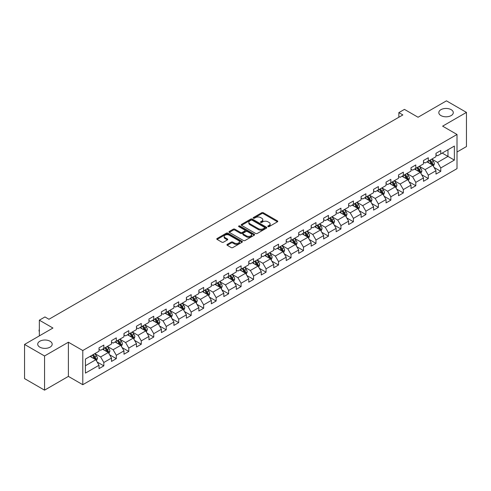 <?xml version="1.0" encoding="UTF-8"?>
<svg xmlns="http://www.w3.org/2000/svg" width="491" height="491" viewBox="0 0 491 491"><rect width="100%" height="100%" fill="white"/><g stroke="black" fill="none" stroke-linecap="round" stroke-linejoin="round"><path stroke-width="0.74" d="M268 226.621A0.779 0.448 0 0 0 269.099 226.621L277.446 221.809A1.111 0.638 0 0 0 277.771 221.355A1.111 0.638 0 0 0 277.446 220.901L263.311 212.738A1.111 0.638 0 0 0 261.74 212.738L253.399 217.556A0.779 0.448 0 0 0 253.166 217.875A0.779 0.448 0 0 0 253.399 218.188A0.779 0.448 0 0 0 254.498 218.188L255.578 217.568A3.554 2.05 0 0 1 260.598 217.568L261.777 218.25A3.554 2.05 0 0 1 262.82 219.698A3.554 2.05 0 0 1 261.777 221.146L260.696 221.772A0.779 0.448 0 0 0 260.469 222.092A0.779 0.448 0 0 0 260.696 222.405A0.779 0.448 0 0 0 261.801 222.405L262.875 221.785A3.554 2.05 0 0 1 267.902 221.785L269.08 222.466A3.554 2.05 0 0 1 270.124 223.914A3.554 2.05 0 0 1 269.08 225.363L268 225.989A0.779 0.448 0 0 0 267.773 226.308A0.779 0.448 0 0 0 268 226.621L268 225.989M50.07 341.245A7.242 4.18 0 0 0 42.177 340.337A7.242 4.18 0 0 0 37.709 344.197A7.242 4.18 0 0 0 39.832 347.155A7.242 4.18 0 0 0 47.719 348.058A7.242 4.18 0 0 0 52.187 344.197A7.242 4.18 0 0 0 50.07 341.245M451.168 109.671A7.242 4.18 0 0 0 443.281 108.763A7.242 4.18 0 0 0 438.813 112.623A7.242 4.18 0 0 0 440.93 115.581A7.242 4.18 0 0 0 448.823 116.484A7.242 4.18 0 0 0 453.291 112.623A7.242 4.18 0 0 0 451.168 109.671M227.265 244.383A1.111 0.638 0 0 0 226.94 244.837A1.111 0.638 0 0 0 227.265 245.291L231.236 247.581A1.111 0.638 0 0 0 232.802 247.581L242.069 242.229A1.111 0.638 0 0 0 242.394 241.775A1.111 0.638 0 0 0 242.069 241.32L227.934 233.164A1.111 0.638 0 0 0 226.363 233.164L217.102 238.509A1.111 0.638 0 0 0 216.776 238.964A1.111 0.638 0 0 0 217.102 239.418L221.889 242.186A1.111 0.638 0 0 0 223.46 242.186L227.425 239.896A1.111 0.638 0 0 0 227.75 239.442A1.111 0.638 0 0 0 227.425 238.988L225.05 237.619A2.971 1.712 0 0 1 224.178 236.404A2.971 1.712 0 0 1 226.013 234.821A2.971 1.712 0 0 1 229.248 235.189L238.558 240.565A2.971 1.712 0 0 1 239.424 241.775A2.971 1.712 0 0 1 237.595 243.358A2.971 1.712 0 0 1 234.354 242.99L232.802 242.094A1.111 0.638 0 0 0 231.236 242.094L227.265 244.383L227.265 245.291L231.236 243.014L231.236 242.094M457.011 152.02L466.45 146.57L466.45 112.396L446.448 100.845L418.05 117.245L404.455 109.389L398.852 112.623L402.853 114.931L48.947 319.26L44.951 316.947L39.348 320.181L39.348 335.887M44.552 355.975L44.552 390.155L68.39 376.388L68.39 342.215L44.552 355.975L24.55 344.43L52.948 328.031L39.348 320.181M68.39 342.215L82.789 350.525L457.011 134.473L457.011 168.646L82.789 384.705L82.789 350.525M466.45 112.396L442.612 126.156L457.011 134.473M255.651 233.483A1.111 0.638 0 0 0 257.223 233.483L266.49 228.131A1.111 0.638 0 0 0 266.816 227.677A1.111 0.638 0 0 0 266.49 227.223L252.356 219.066A1.111 0.638 0 0 0 250.784 219.066L241.523 224.412A1.111 0.638 0 0 0 241.198 224.866A1.111 0.638 0 0 0 241.523 225.32L255.651 233.483M239.123 226.793A0.779 0.448 0 0 1 239.909 226.903L254.264 235.189L245.015 240.529A1.111 0.638 0 0 1 243.444 240.529L229.309 232.372L229.309 231.464A1.111 0.638 0 0 0 228.984 231.918A1.111 0.638 0 0 0 229.309 232.372M229.309 231.464L233.274 229.174A1.111 0.638 0 0 1 234.845 229.174L240.578 232.482A1.111 0.638 0 0 0 242.149 232.482L244.776 230.966A1.111 0.638 0 0 0 245.101 230.512A1.111 0.638 0 0 0 244.776 230.058L238.81 226.615A0.779 0.448 0 0 1 238.583 226.296A0.779 0.448 0 0 1 239.062 225.878A0.779 0.448 0 0 1 239.909 225.977L254.283 234.275A1.111 0.638 0 0 1 254.608 234.729A1.111 0.638 0 0 1 254.283 235.183L254.283 234.275M44.552 390.155L24.55 378.604L24.55 344.43M97.144 362.002L103.828 365.863L103.828 362.487L111.506 358.056L111.506 361.425L116.306 358.657L116.306 355.281L123.984 350.85L123.984 354.22L128.783 351.452L128.783 348.076L136.467 343.645L136.467 347.014L141.267 344.246L141.267 340.871L148.945 336.439L148.945 339.809L153.744 337.041L153.744 333.665L161.422 329.234L161.422 332.603L166.222 329.835L166.222 326.466L173.906 322.028L173.906 325.398L178.706 322.63L178.706 319.26L186.384 314.823L186.384 318.199L191.183 315.425L191.183 312.055L198.861 307.618L198.861 310.993L203.661 308.219L203.661 304.85L211.339 300.412L211.339 303.788L216.144 301.014L216.144 297.644L223.822 293.207L223.822 296.582L228.622 293.808L228.622 290.439L236.3 286.007L236.3 289.377L241.099 286.603L241.099 283.233L248.777 278.802L248.777 282.172L253.577 279.397L253.577 276.028L261.261 271.597L261.261 274.966L266.061 272.198L266.061 268.822L273.739 264.391L273.739 267.761L278.538 264.993L278.538 261.617L286.216 257.186L286.216 260.555L291.016 257.787L291.016 254.412L298.7 249.98L298.7 253.35L303.499 250.582L303.499 247.206L311.177 242.775L311.177 246.144L315.977 243.376L315.977 240.007L323.655 235.57L323.655 238.939L328.454 236.171L328.454 232.802L336.139 228.364L336.139 231.74L340.938 228.966L340.938 225.596L348.616 221.159L348.616 224.534L353.416 221.76L353.416 218.391L361.094 213.953L361.094 217.329L365.893 214.555L365.893 211.185L373.571 206.748L373.571 210.123L378.377 207.349L378.377 203.98L386.055 199.549L386.055 202.918L390.854 200.144L390.854 196.774L398.532 192.343L398.532 195.713L403.332 192.938L403.332 189.569L411.01 185.138L411.01 188.507L415.809 185.739L415.809 182.364L423.494 177.932L423.494 181.302L428.293 178.534L428.293 175.158L435.971 170.727L435.971 174.096L440.771 171.328L440.771 167.953L454.371 160.103L454.371 146.06L447.97 149.755L447.97 156.408L454.371 160.103M103.828 365.863L99.029 368.631L99.029 365.261L85.428 373.111L85.428 359.068L99.029 351.218L99.029 347.849L103.828 345.075L103.828 348.444L111.506 344.013L111.506 340.644L116.306 337.869L116.306 341.245L123.984 336.808L123.984 333.438L128.783 330.664L128.783 334.04L136.467 329.602L136.467 326.233L141.267 323.459L141.267 326.834L148.945 322.397L148.945 319.027L153.744 316.253L153.744 319.629L161.422 315.191L161.422 311.822L166.222 309.054L166.222 312.423L173.906 307.986L173.906 304.616L178.706 301.848L178.706 305.218L186.384 300.787L186.384 297.411L191.183 294.643L191.183 298.012L198.861 293.581L198.861 290.206L203.661 287.438L203.661 290.807L211.339 286.376L211.339 283L216.144 280.232L216.144 283.602L223.822 279.17L223.822 275.795L228.622 273.027L228.622 276.396L236.3 271.965L236.3 268.595L241.099 265.821L241.099 269.191L248.777 264.759L248.777 261.39L253.577 258.616L253.577 261.985L261.261 257.554L261.261 254.185L266.061 251.41L266.061 254.786L273.739 250.349L273.739 246.979L278.538 244.205L278.538 247.581L286.216 243.143L286.216 239.774L291.016 237L291.016 240.375L298.7 235.938L298.7 232.568L303.499 229.794L303.499 233.17L311.177 228.732L311.177 225.363L315.977 222.595L315.977 225.964L323.655 221.527L323.655 218.157L328.454 215.389L328.454 218.759L336.139 214.328L336.139 210.952L340.938 208.184L340.938 211.553L348.616 207.122L348.616 203.747L353.416 200.979L353.416 204.348L361.094 199.917L361.094 196.541L365.893 193.773L365.893 197.143L373.571 192.711L373.571 189.336L378.377 186.568L378.377 189.937L386.055 185.506L386.055 182.13L390.854 179.362L390.854 182.732L398.532 178.301L398.532 174.931L403.332 172.157L403.332 175.526L411.01 171.095L411.01 167.726L415.809 164.951L415.809 168.321L423.494 163.89L423.494 160.52L428.293 157.746L428.293 161.122L435.971 156.684L435.971 153.315L440.771 150.541L440.771 153.916L454.371 146.06M102.545 349.187L108.308 352.513L100.624 356.945L94.867 353.618M99.029 349.371L100.624 350.298L103.828 348.444M100.624 356.945L103.828 362.487M108.308 352.513L111.506 358.056M115.023 341.982L120.786 345.308L113.108 349.739L107.345 346.413M111.506 342.166L113.108 343.092L116.306 341.245M113.108 349.739L116.306 355.281M120.786 345.308L123.984 350.85M127.507 334.776L133.264 338.103L125.586 342.534L119.829 339.207M123.984 334.96L125.586 335.887L128.783 334.04M125.586 342.534L128.783 348.076M133.264 338.103L136.467 343.645M139.984 327.571L145.747 330.897L138.063 335.328L132.306 332.008M136.467 327.755L138.063 328.682L141.267 326.834M138.063 335.328L141.267 340.871M145.747 330.897L148.945 336.439M152.462 320.365L158.225 323.692L150.547 328.123L144.784 324.803M148.945 320.549L150.547 321.476L153.744 319.629M150.547 328.123L153.744 333.665M158.225 323.692L161.422 329.234M164.945 313.16L170.702 316.486L163.024 320.924L157.261 317.597M161.422 313.344L163.024 314.271L166.222 312.423M163.024 320.924L166.222 326.466M170.702 316.486L173.906 322.028M177.423 305.954L183.18 309.281L175.502 313.718L169.745 310.392M173.906 306.139L175.502 307.065L178.706 305.218M175.502 313.718L178.706 319.26M183.18 309.281L186.384 314.823M189.9 298.749L195.663 302.075L187.985 306.513L182.222 303.186M186.384 298.939L187.985 299.86L191.183 298.012M187.985 306.513L191.183 312.055M195.663 302.075L198.861 307.618M202.384 291.55L208.141 294.87L200.463 299.307L194.7 295.981M198.861 291.734L200.463 292.654L203.661 290.807M200.463 299.307L203.661 304.85M208.141 294.87L211.339 300.412M214.862 284.344L220.619 287.665L212.941 292.102L207.184 288.776M211.339 284.528L212.941 285.449L216.144 283.602M212.941 292.102L216.144 297.644M220.619 287.665L223.822 293.207M227.339 277.139L233.102 280.465L225.418 284.897L219.661 281.57M223.822 277.323L225.418 278.244L228.622 276.396M225.418 284.897L228.622 290.439M233.102 280.465L236.3 286.007M239.823 269.933L245.58 273.26L237.902 277.691L232.139 274.365M236.3 270.118L237.902 271.038L241.099 269.191M237.902 277.691L241.099 283.233M245.58 273.26L248.777 278.802M252.3 262.728L258.057 266.054L250.379 270.486L244.622 267.159M248.777 262.912L250.379 263.833L253.577 261.985M250.379 270.486L253.577 276.028M258.057 266.054L261.261 271.597M264.778 255.523L270.541 258.849L262.857 263.28L257.1 259.954M261.261 255.707L262.857 256.633L266.061 254.786M262.857 263.28L266.061 268.822M270.541 258.849L273.739 264.391M277.255 248.317L283.019 251.644L275.341 256.075L269.577 252.748M273.739 248.501L275.341 249.428L278.538 247.581M275.341 256.075L278.538 261.617M283.019 251.644L286.216 257.186M289.739 241.112L295.496 244.438L287.818 248.869L282.061 245.549M286.216 241.296L287.818 242.223L291.016 240.375M287.818 248.869L291.016 254.412M295.496 244.438L298.7 249.98M302.217 233.906L307.98 237.233L300.296 241.664L294.539 238.344M298.7 234.09L300.296 235.017L303.499 233.17M300.296 241.664L303.499 247.206M307.98 237.233L311.177 242.775M314.694 226.701L320.457 230.027L312.779 234.465L307.016 231.138M311.177 226.885L312.779 227.812L315.977 225.964M312.779 234.465L315.977 240.007M320.457 230.027L323.655 235.57M327.178 219.495L332.935 222.822L325.257 227.259L319.494 223.933M323.655 219.68L325.257 220.606L328.454 218.759M325.257 227.259L328.454 232.802M332.935 222.822L336.139 228.364M339.655 212.29L345.418 215.617L337.734 220.054L331.977 216.727M336.139 212.48L337.734 213.401L340.938 211.553M337.734 220.054L340.938 225.596M345.418 215.617L348.616 221.159M352.133 205.091L357.896 208.411L350.218 212.849L344.455 209.522M348.616 205.275L350.218 206.195L353.416 204.348M350.218 212.849L353.416 218.391M357.896 208.411L361.094 213.953M364.617 197.885L370.374 201.206L362.696 205.643L356.932 202.317M361.094 198.069L362.696 198.99L365.893 197.143M362.696 205.643L365.893 211.185M370.374 201.206L373.571 206.748M377.094 190.68L382.851 194L375.173 198.438L369.416 195.111M373.571 190.864L375.173 191.785L378.377 189.937M375.173 198.438L378.377 203.98M382.851 194L386.055 199.549M389.572 183.474L395.335 186.801L387.651 191.232L381.894 187.906M386.055 183.659L387.651 184.579L390.854 182.732M387.651 191.232L390.854 196.774M395.335 186.801L398.532 192.343M402.055 176.269L407.812 179.596L400.134 184.027L394.371 180.7M398.532 176.453L400.134 177.374L403.332 175.526M400.134 184.027L403.332 189.569M407.812 179.596L411.01 185.138M414.533 169.064L420.29 172.39L412.612 176.821L406.855 173.495M411.01 169.248L412.612 170.174L415.809 168.321M412.612 176.821L415.809 182.364M420.29 172.39L423.494 177.932M427.01 161.858L432.774 165.185L425.089 169.616L419.332 166.289M423.494 162.042L425.089 162.969L428.293 161.122M425.089 169.616L428.293 175.158M432.774 165.185L435.971 170.727M442.213 153.082L447.97 156.408L437.573 162.411L431.81 159.084M435.971 154.837L437.573 155.764L440.771 153.916M437.573 162.411L440.771 167.953M68.39 376.388L82.789 384.705M398.852 112.623L398.852 117.245M85.428 365.721L95.825 359.719L90.068 356.392M95.825 359.719L99.029 365.261M434.093 167.468L440.771 171.328M421.609 174.673L428.293 178.534M409.132 181.879L415.809 185.739M396.654 189.084L403.332 192.938M384.177 196.29L390.854 200.144M371.693 203.495L378.377 207.349M359.216 210.7L365.893 214.555M346.738 217.906L353.416 221.76M334.254 225.111L340.938 228.966M321.777 232.317L328.454 236.171M309.299 239.522L315.977 243.376M296.816 246.721L303.499 250.582M284.338 253.927L291.016 257.787M271.861 261.132L278.538 264.993M259.377 268.338L266.061 272.198M246.899 275.543L253.577 279.397M234.422 282.748L241.099 286.603M221.938 289.954L228.622 293.808M209.461 297.159L216.144 301.014M196.983 304.365L203.661 308.219M184.506 311.57L191.183 315.425M172.022 318.776L178.706 322.63M159.544 325.981L166.222 329.835M147.067 333.18L153.744 337.041M134.583 340.386L141.267 344.246M122.106 347.591L128.783 351.452M109.628 354.797L116.306 358.657M268.313 226.732L269.08 226.29A3.554 2.05 0 0 0 270.124 224.841L270.124 223.914M262.82 219.698L262.82 220.625A3.554 2.05 0 0 1 261.777 222.073L261.009 222.515M277.427 221.815L263.311 213.665A1.111 0.638 0 0 0 261.74 213.665L253.706 218.299M266.49 227.223L266.49 228.131L252.356 219.986A1.111 0.638 0 0 0 250.784 219.986L241.535 225.326M264.526 227.996A0.779 0.448 0 0 0 264.753 227.677A0.779 0.448 0 0 0 264.526 227.358L252.122 220.195A0.779 0.448 0 0 0 251.024 220.195L249.882 220.852A3.554 2.05 0 0 0 248.839 222.306A3.554 2.05 0 0 0 249.882 223.755L258.364 228.653A3.554 2.05 0 0 0 263.391 228.653L264.526 227.996L264.526 228.916A0.779 0.448 0 0 0 264.753 228.603L264.753 227.677M248.839 222.306L248.839 223.227A3.554 2.05 0 0 0 249.882 224.682L249.882 223.755M264.526 228.916L263.391 229.573A3.554 2.05 0 0 1 258.364 229.573L249.882 224.682M229.322 232.378L233.274 230.095L233.274 229.174M245.101 230.512L245.101 231.433A1.111 0.638 0 0 1 244.776 231.887L242.149 233.409A1.111 0.638 0 0 1 240.578 233.409L234.845 230.095A1.111 0.638 0 0 0 233.274 230.095M246.525 235.919A2.971 1.712 0 0 0 249.766 236.288A2.971 1.712 0 0 0 251.595 234.704A2.971 1.712 0 0 0 250.729 233.489L247.446 231.599A1.111 0.638 0 0 0 245.881 231.599L243.248 233.115A1.111 0.638 0 0 0 242.922 233.569A1.111 0.638 0 0 0 243.248 234.023L246.525 235.919L246.525 236.84A2.971 1.712 0 0 0 249.766 237.214A2.971 1.712 0 0 0 251.595 235.631L251.595 234.704M242.922 233.569L242.922 234.495A1.111 0.638 0 0 0 243.248 234.95L243.248 234.023M246.525 236.84L243.248 234.95M239.424 241.775L239.424 242.701A2.971 1.712 0 0 1 237.595 244.285A2.971 1.712 0 0 1 234.354 243.91L232.802 243.014A1.111 0.638 0 0 0 231.236 243.014M224.178 236.404L224.178 237.325A2.971 1.712 0 0 0 225.05 238.54L225.05 237.619M227.413 239.903L225.05 238.54M242.057 242.241L227.934 234.084A1.111 0.638 0 0 0 226.363 234.084L217.114 239.43L217.102 238.509M433.406 166.277L434.357 163.884A2.995 1.731 -120 0 0 433.4 161.33L431.749 159.127M428.87 162.932L427.747 161.435M432.307 164.915L432.737 164.006A2.995 1.731 -120 0 0 431.877 162.208L430.226 159.998M429.478 160.434L431.307 162.883A1.528 0.884 60 0 1 431.583 163.343L432.737 164.006M429.269 160.557L430.92 162.76A2.995 1.731 60 0 1 431.779 164.565M420.922 173.483L421.873 171.083A2.995 1.731 -120 0 0 420.922 168.536L419.265 166.326M416.393 170.138L415.269 168.64M419.83 172.12L420.259 171.212A2.995 1.731 -120 0 0 419.4 169.413L417.749 167.204M416.994 167.64L418.829 170.082A1.528 0.884 60 0 1 419.105 170.549L420.259 171.212M416.785 167.762L418.436 169.966A2.995 1.731 60 0 1 419.296 171.77M408.444 180.688L409.396 178.288A2.995 1.731 -120 0 0 408.438 175.735L406.787 173.532M403.909 177.343L402.786 175.846M407.346 179.325L407.776 178.417A2.995 1.731 -120 0 0 406.922 176.613L405.271 174.409M404.516 174.845L406.352 177.288A1.528 0.884 60 0 1 406.628 177.754L407.776 178.417M404.308 174.968L405.959 177.171A2.995 1.731 60 0 1 406.818 178.976M395.967 187.893L396.918 185.494A2.995 1.731 -120 0 0 395.961 182.94L394.31 180.737M391.431 184.542L390.308 183.051M394.868 186.531L395.298 185.623A2.995 1.731 -120 0 0 394.439 183.818L392.788 181.615M392.039 182.051L393.868 184.493A1.528 0.884 60 0 1 394.15 184.96L395.298 185.623M391.83 182.173L393.481 184.377A2.995 1.731 60 0 1 394.341 186.175M383.483 195.099L384.435 192.699A2.995 1.731 -120 0 0 383.483 190.146L381.832 187.943M378.954 191.748L377.831 190.25M382.391 193.736L382.82 192.828A2.995 1.731 -120 0 0 381.961 191.024L380.31 188.82M379.561 189.256L381.39 191.699A1.528 0.884 60 0 1 381.667 192.165L382.82 192.828M379.347 189.373L381.004 191.582A2.995 1.731 60 0 1 381.857 193.38M371.006 202.304L371.957 199.905A2.995 1.731 -120 0 0 371 197.351L369.349 195.148M366.47 198.953L365.353 197.456M369.913 200.942L370.337 200.033A2.995 1.731 -120 0 0 369.484 198.229L367.833 196.026M367.078 196.461L368.913 198.904A1.528 0.884 60 0 1 369.189 199.371L370.337 200.033M366.869 196.578L368.52 198.787A2.995 1.731 60 0 1 369.379 200.586M358.528 209.51L359.48 207.11A2.995 1.731 -120 0 0 358.522 204.557L356.871 202.353M353.993 206.159L352.869 204.661M357.43 208.147L357.859 207.239A2.995 1.731 -120 0 0 357 205.434L355.349 203.231M354.6 203.667L356.429 206.11A1.528 0.884 60 0 1 356.712 206.576L357.859 207.239M354.392 203.783L356.043 205.987A2.995 1.731 60 0 1 356.902 207.791M346.045 216.715L347.002 214.315A2.995 1.731 -120 0 0 346.045 211.762L344.394 209.559M341.515 213.364L340.392 211.867M344.952 215.353L345.382 214.444A2.995 1.731 -120 0 0 344.522 212.64L342.871 210.436M342.123 210.872L343.952 213.315A1.528 0.884 60 0 1 344.228 213.781L345.382 214.444M341.914 210.989L343.565 213.192A2.995 1.731 60 0 1 344.418 214.997M333.567 223.921L334.518 221.521A2.995 1.731 -120 0 0 333.561 218.968L331.91 216.764M329.031 220.569L327.914 219.072M332.475 222.558L332.904 221.65A2.995 1.731 -120 0 0 332.045 219.845L330.394 217.642M329.639 218.078L331.474 220.52A1.528 0.884 60 0 1 331.75 220.981L332.904 221.65M329.43 218.194L331.081 220.398A2.995 1.731 60 0 1 331.941 222.202M321.089 231.12L322.041 228.726A2.995 1.731 -120 0 0 321.083 226.173L319.432 223.97M316.554 227.775L315.431 226.277M319.991 229.757L320.42 228.855A2.995 1.731 -120 0 0 319.561 227.051L317.91 224.847M317.161 225.277L318.99 227.726A1.528 0.884 60 0 1 319.273 228.186L320.42 228.855M316.953 225.4L318.604 227.603A2.995 1.731 60 0 1 319.463 229.407M308.612 238.325L309.563 235.932A2.995 1.731 -120 0 0 308.606 233.378L306.955 231.175M304.076 234.98L302.953 233.483M307.513 236.963L307.943 236.061A2.995 1.731 -120 0 0 307.084 234.256L305.433 232.053M304.684 232.482L306.513 234.931A1.528 0.884 60 0 1 306.789 235.392L307.943 236.061M304.475 232.605L306.126 234.808A2.995 1.731 60 0 1 306.979 236.613M296.128 245.531L297.08 243.137A2.995 1.731 -120 0 0 296.122 240.584L294.471 238.38M291.593 242.186L290.476 240.688M295.036 244.168L295.465 243.266A2.995 1.731 -120 0 0 294.606 241.462L292.955 239.258M292.2 239.688L294.035 242.137A1.528 0.884 60 0 1 294.312 242.597L295.465 243.266M291.992 239.811L293.643 242.014A2.995 1.731 60 0 1 294.502 243.818M283.651 252.736L284.602 250.342A2.995 1.731 -120 0 0 283.645 247.789L281.994 245.586M279.115 249.391L277.992 247.894M282.552 251.374L282.982 250.465A2.995 1.731 -120 0 0 282.122 248.667L280.471 246.464M279.723 246.893L281.558 249.342A1.528 0.884 60 0 1 281.834 249.802L282.982 250.465M279.514 247.016L281.165 249.219A2.995 1.731 60 0 1 282.024 251.024M271.173 259.942L272.124 257.548A2.995 1.731 -120 0 0 271.167 254.995L269.516 252.785M266.638 256.597L265.514 255.099M270.075 258.579L270.504 257.671A2.995 1.731 -120 0 0 269.645 255.872L267.994 253.663M267.245 254.099L269.074 256.541A1.528 0.884 60 0 1 269.35 257.008L270.504 257.671M267.036 254.221L268.687 256.425A2.995 1.731 60 0 1 269.547 258.229M258.689 267.147L259.641 264.747A2.995 1.731 -120 0 0 258.683 262.2L257.032 259.991M254.16 263.802L253.037 262.304M257.597 265.784L258.027 264.876A2.995 1.731 -120 0 0 257.167 263.072L255.516 260.868M254.761 261.304L256.597 263.747A1.528 0.884 60 0 1 256.873 264.213L258.027 264.876M254.553 261.427L256.204 263.63A2.995 1.731 60 0 1 257.063 265.435M246.212 274.352L247.163 271.953A2.995 1.731 -120 0 0 246.206 269.399L244.555 267.196M241.676 271.007L240.553 269.51M245.113 272.99L245.543 272.082A2.995 1.731 -120 0 0 244.69 270.277L243.039 268.074M242.284 268.509L244.119 270.952A1.528 0.884 60 0 1 244.395 271.419L245.543 272.082M242.075 268.632L243.726 270.836A2.995 1.731 60 0 1 244.586 272.64M233.734 281.558L234.686 279.158A2.995 1.731 -120 0 0 233.728 276.605L232.077 274.401M229.199 278.207L228.076 276.709M232.636 280.195L233.065 279.287A2.995 1.731 -120 0 0 232.206 277.483L230.555 275.279M229.806 275.715L231.635 278.158A1.528 0.884 60 0 1 231.912 278.624L233.065 279.287M229.598 275.838L231.249 278.041A2.995 1.731 60 0 1 232.108 279.839M221.251 288.763L222.202 286.363A2.995 1.731 -120 0 0 221.251 283.81L219.6 281.607M216.721 285.412L215.598 283.915M220.158 287.401L220.588 286.492A2.995 1.731 -120 0 0 219.729 284.688L218.078 282.485M217.329 282.92L219.158 285.363A1.528 0.884 60 0 1 219.434 285.83L220.588 286.492M217.114 283.037L218.765 285.246A2.995 1.731 60 0 1 219.624 287.045M208.773 295.969L209.725 293.569A2.995 1.731 -120 0 0 208.767 291.016L207.116 288.812M204.238 292.618L203.121 291.12M207.681 294.606L208.104 293.698A2.995 1.731 -120 0 0 207.251 291.893L205.6 289.69M204.845 290.126L206.68 292.568A1.528 0.884 60 0 1 206.957 293.035L208.104 293.698M204.637 290.242L206.288 292.446A2.995 1.731 60 0 1 207.147 294.25M196.296 303.174L197.247 300.774A2.995 1.731 -120 0 0 196.29 298.221L194.639 296.018M191.76 299.823L190.637 298.325M195.197 301.812L195.627 300.903A2.995 1.731 -120 0 0 194.767 299.099L193.116 296.895M192.368 297.331L194.197 299.774A1.528 0.884 60 0 1 194.479 300.24L195.627 300.903M192.159 297.448L193.81 299.651A2.995 1.731 60 0 1 194.669 301.456M183.812 310.38L184.769 307.98A2.995 1.731 -120 0 0 183.812 305.427L182.161 303.223M179.283 307.028L178.159 305.531M182.72 309.017L183.149 308.109A2.995 1.731 -120 0 0 182.29 306.304L180.639 304.101M179.89 304.537L181.719 306.979A1.528 0.884 60 0 1 181.995 307.446L183.149 308.109M179.681 304.653L181.332 306.857A2.995 1.731 60 0 1 182.186 308.661M171.334 317.579L172.286 315.185A2.995 1.731 -120 0 0 171.328 312.632L169.677 310.429M166.799 314.234L165.682 312.736M170.242 316.216L170.665 315.314A2.995 1.731 -120 0 0 169.812 313.51L168.161 311.306M167.406 311.736L169.242 314.185A1.528 0.884 60 0 1 169.518 314.645L170.665 315.314M167.198 311.859L168.849 314.062A2.995 1.731 60 0 1 169.708 315.866M158.857 324.784L159.808 322.391A2.995 1.731 -120 0 0 158.851 319.837L157.2 317.634M154.321 321.439L153.198 319.942M157.758 323.422L158.188 322.519A2.995 1.731 -120 0 0 157.329 320.715L155.678 318.512M154.929 318.941L156.758 321.39A1.528 0.884 60 0 1 157.04 321.851L158.188 322.519M154.72 319.064L156.371 321.267A2.995 1.731 60 0 1 157.23 323.072M146.379 331.99L147.331 329.596A2.995 1.731 -120 0 0 146.373 327.043L144.722 324.839M141.844 328.645L140.721 327.147M145.281 330.627L145.71 329.725A2.995 1.731 -120 0 0 144.851 327.92L143.2 325.717M142.451 326.147L144.28 328.596A1.528 0.884 60 0 1 144.557 329.056L145.71 329.725M142.243 326.27L143.894 328.473A2.995 1.731 60 0 1 144.747 330.277M133.896 339.195L134.847 336.801A2.995 1.731 -120 0 0 133.89 334.248L132.239 332.045M129.36 335.85L128.243 334.353M132.803 337.833L133.233 336.924A2.995 1.731 -120 0 0 132.374 335.126L130.723 332.923M129.968 333.352L131.803 335.801A1.528 0.884 60 0 1 132.079 336.261L133.233 336.924M129.759 333.475L131.41 335.678A2.995 1.731 60 0 1 132.269 337.483M121.418 346.401L122.369 344.007A2.995 1.731 -120 0 0 121.412 341.454L119.761 339.25M116.883 343.056L115.759 341.558M120.32 345.038L120.749 344.13A2.995 1.731 -120 0 0 119.89 342.331L118.239 340.122M117.49 340.558L119.319 343.006A1.528 0.884 60 0 1 119.601 343.467L120.749 344.13M117.281 340.68L118.932 342.884A2.995 1.731 60 0 1 119.792 344.688M108.941 353.606L109.892 351.206A2.995 1.731 -120 0 0 108.934 348.659L107.284 346.45M104.405 350.261L103.282 348.763M107.842 352.243L108.272 351.335A2.995 1.731 -120 0 0 107.412 349.537L105.761 347.327M105.013 347.763L106.842 350.206A1.528 0.884 60 0 1 107.118 350.672L108.272 351.335M104.804 347.886L106.455 350.089A2.995 1.731 60 0 1 107.314 351.894M96.457 360.811L97.408 358.412A2.995 1.731 -120 0 0 96.451 355.858L94.8 353.655M91.921 357.466L90.804 355.969M95.364 359.449L95.794 358.54A2.995 1.731 -120 0 0 94.935 356.736L93.284 354.533M92.529 354.968L94.364 357.411A1.528 0.884 60 0 1 94.64 357.878L95.794 358.54M92.32 355.091L93.971 357.295A2.995 1.731 60 0 1 94.831 359.099M39.348 331.517L39.016 330.983L39.348 329.86M39.348 330.253L39.016 330.056M269.08 226.29L269.08 225.363M260.696 222.405L260.696 221.772M261.777 222.073L261.777 221.146M253.399 218.188L253.399 217.556M261.74 213.665L261.74 212.738M263.311 213.665L263.311 212.738M277.446 221.809L277.446 220.901M241.523 225.32L241.523 224.412M250.784 219.986L250.784 219.066M252.356 219.986L252.356 219.066M258.364 229.573L258.364 228.653M263.391 229.573L263.391 228.653M234.845 230.095L234.845 229.174M240.578 233.409L240.578 232.482M242.149 233.409L242.149 232.482M244.776 231.887L244.776 230.966M239.909 226.903L239.909 225.977M232.802 243.014L232.802 242.094M234.354 243.91L234.354 242.99M227.425 239.896L227.425 238.988M226.363 234.084L226.363 233.164M227.934 234.084L227.934 233.164M242.069 242.229L242.069 241.32M432.473 165.013L434.332 163.939M431.877 162.208L433.4 161.33M429.748 163.435L430.92 162.76M419.995 172.218L421.855 171.144M419.4 169.413L420.922 168.536M417.264 170.641L418.436 169.966M407.518 179.424L409.377 178.35M406.922 176.613L408.438 175.735M404.787 177.846L405.959 177.171M395.04 186.629L396.9 185.555M394.439 183.818L395.961 182.94M392.309 185.052L393.481 184.377M382.557 193.835L384.416 192.76M381.961 191.024L383.483 190.146M379.825 192.257L381.004 191.582M370.079 201.04L371.939 199.966M369.484 198.229L371 197.351M367.348 199.463L368.52 198.787M357.601 208.239L359.461 207.171M357 205.434L358.522 204.557M354.87 206.668L356.043 205.987M345.118 215.445L346.977 214.371M344.522 212.64L346.045 211.762M342.393 213.873L343.565 213.192M332.64 222.65L334.5 221.576M332.045 219.845L333.561 218.968M329.909 221.079L331.081 220.398M320.163 229.856L322.022 228.781M319.561 227.051L321.083 226.173M317.432 228.278L318.604 227.603M307.679 237.061L309.539 235.987M307.084 234.256L308.606 233.378M304.954 235.484L306.126 234.808M295.201 244.266L297.061 243.192M294.606 241.462L296.122 240.584M292.47 242.689L293.643 242.014M282.724 251.472L284.584 250.398M282.122 248.667L283.645 247.789M279.993 249.894L281.165 249.219M270.24 258.677L272.1 257.603M269.645 255.872L271.167 254.995M267.515 257.1L268.687 256.425M257.763 265.883L259.622 264.809M257.167 263.072L258.683 262.2M255.032 264.305L256.204 263.63M245.285 273.088L247.145 272.014M244.69 270.277L246.206 269.399M242.554 271.511L243.726 270.836M232.808 280.293L234.667 279.219M232.206 277.483L233.728 276.605M230.076 278.716L231.249 278.041M220.324 287.499L222.184 286.425M219.729 284.688L221.251 283.81M217.593 285.922L218.765 285.246M207.846 294.704L209.706 293.63M207.251 291.893L208.767 291.016M205.115 293.127L206.288 292.446M195.369 301.904L197.229 300.83M194.767 299.099L196.29 298.221M192.638 300.332L193.81 299.651M182.885 309.109L184.745 308.035M182.29 306.304L183.812 305.427M180.16 307.538L181.332 306.857M170.408 316.314L172.267 315.24M169.812 313.51L171.328 312.632M167.677 314.743L168.849 314.062M157.93 323.52L159.79 322.446M157.329 320.715L158.851 319.837M155.199 321.943L156.371 321.267M145.446 330.725L147.306 329.651M144.851 327.92L146.373 327.043M142.721 329.148L143.894 328.473M132.969 337.931L134.829 336.857M132.374 335.126L133.89 334.248M130.238 336.353L131.41 335.678M120.491 345.136L122.351 344.062M119.89 342.331L121.412 341.454M117.76 343.559L118.932 342.884M108.008 352.342L109.867 351.268M107.412 349.537L108.934 348.659M105.283 350.764L106.455 350.089M95.53 359.547L97.39 358.473M94.935 356.736L96.451 355.858M92.799 357.97L93.971 357.295"/></g></svg>
